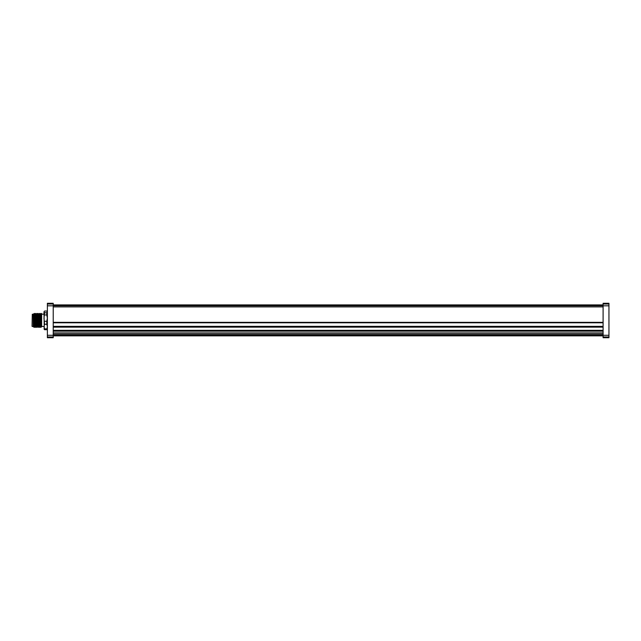 <?xml version="1.0" encoding="UTF-8"?>
<svg xmlns="http://www.w3.org/2000/svg" width="641" height="641" viewBox="0 0 641 641"><rect width="100%" height="100%" fill="white"/><g stroke="black" fill="none" stroke-linecap="round" stroke-linejoin="round"><path stroke-width="0.96" d="M44.293 329.466L43.981 311.911L44.566 312.752L46.793 312.752L47.378 311.911L46.793 311.061L44.566 311.061L43.981 311.911L44.293 311.302M41.641 326.277L41.641 313.425L40.984 314.13L40.407 313.425L39.814 314.13L39.237 313.425L38.644 314.13L37.891 313.425M41.641 318.585L41.353 313.657M34.374 326.646L33.789 314.122L34.374 326.646L34.005 327.303L33.452 326.758L33.628 313.834L34.037 326.878M33.973 314.122L34.382 313.425L34.967 314.13L35.551 313.425L36.144 314.13L36.898 313.425M34.51 313.657L35.143 327.343L34.334 313.657M603.101 337.727L608.95 337.727L603.101 337.727L608.95 337.719L608.95 303.281L603.101 303.273L603.101 337.719M603.101 303.273L608.95 303.273L603.101 303.281M603.101 335.852L53.227 335.852L603.101 335.852M53.227 305.148L603.101 305.148L53.227 305.148M53.227 337.727L47.378 337.727L47.378 303.281L53.227 303.273L53.227 337.727L47.378 337.719M32.05 326.293L32.282 314.242L32.05 326.293M35.68 313.657L36.313 327.343L35.503 313.657M36.313 327.343L36.729 326.638L36.144 314.13M38.019 313.657L38.468 327.335L37.474 314.13L37.883 313.433M36.713 326.646L36.313 314.122M35.151 327.335L35.728 326.646L35.143 314.122M38.067 326.646L37.37 314.539L37.843 313.657L38.468 327.335M36.89 326.638L36.673 313.657M37.899 326.638L37.434 327.11L36.849 313.657L37.37 314.539L37.482 314.122M35.543 326.646L34.967 314.13M39.189 313.657L39.822 327.343L39.013 313.657M39.822 327.343L40.239 326.638L39.654 314.13M38.652 327.343L39.069 326.638L38.484 314.13M37.306 327.343L37.603 325.884M40.359 313.657L40.992 327.343L40.183 313.657M41.641 326.758L40.992 314.122M40.223 326.646L39.822 314.122M39.638 327.335L38.652 314.122M40.992 327.343L41.409 326.638L40.824 314.13M41.641 326.373L43.981 326.581L44.566 328.889L44.566 329.698L43.981 328.857M44.566 312.752L43.981 318.112L44.566 324.282L43.981 326.59M44.566 311.061L43.981 311.911M47.378 311.911L46.793 311.061M44.566 321.261L46.793 321.261L47.378 318.112L46.793 314.963L44.566 314.963M46.793 314.963L46.793 312.752M44.566 329.698L46.793 329.698L47.378 326.59L46.793 324.282L44.566 324.282M46.793 324.282L46.793 321.261M44.566 328.889L46.793 328.889M46.793 329.698L47.378 328.857M603.101 334.185L53.227 334.185M603.101 327.15L53.227 327.15M603.101 322.343L53.227 322.343M603.101 337.671L608.95 337.671M603.101 336.982L608.95 336.982M47.378 335.291L608.95 335.291M603.101 305.813L608.95 305.813M603.101 304.018L608.95 304.018M603.101 303.329L608.95 303.329M603.101 306.887L53.227 306.887M603.101 335.804L53.227 335.804M603.101 330.323L53.227 330.323M603.101 305.717L53.227 305.717M603.101 305.196L53.227 305.196M603.101 322.711L53.227 322.711M603.101 326.341L53.227 326.341M603.101 332.919L53.227 332.919M603.101 331.181L53.227 331.181M603.101 330.988L53.227 330.988M53.227 337.671L47.378 337.671M53.227 336.982L47.378 336.982M53.227 305.813L47.378 305.813M53.227 304.018L47.378 304.018M53.227 303.329L47.378 303.329M53.227 303.281L47.378 303.281M32.282 326.525L33.22 326.525L33.22 314.242L32.282 314.242M603.101 322.784L53.227 322.784M603.101 330.956L53.227 330.956M603.101 330.86L53.227 330.86M603.101 304.908L53.227 304.908M35.72 326.638L36.128 327.335M34.55 326.638L34.959 327.335M36.906 313.433L37.314 314.13M40.808 327.335L40.399 326.638M43.981 314.186L41.641 314.186"/></g></svg>
